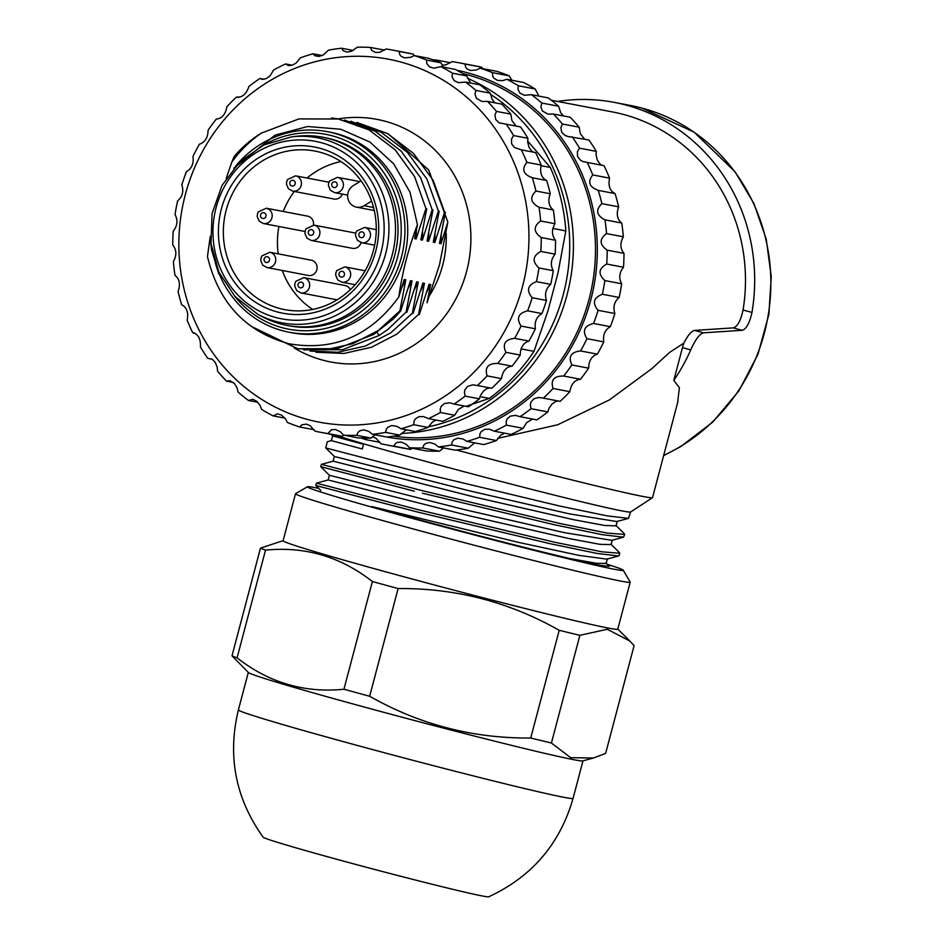 <?xml version="1.0" encoding="UTF-8"?>
<svg xmlns="http://www.w3.org/2000/svg" width="944" height="944" viewBox="0 0 944 944"><rect width="100%" height="100%" fill="white"/><g stroke="black" fill="none" stroke-linecap="round" stroke-linejoin="round"><path stroke-width="1.42" d="M312.712 309.431A80.712 76.311 100.8 0 1 282.291 270.48M278.22 253.865A80.712 76.311 100.8 0 1 278.917 226.489M283.224 211.48A80.712 76.311 100.8 0 1 294.363 191.443M307.071 178.038A80.712 76.311 100.8 0 1 340.985 161.577M291.531 136.868L296.487 136.29A95.781 90.565 100.8 0 1 392.161 255.14A95.781 90.565 100.8 0 1 262.019 316.523L257.618 314.151A94.199 89.078 -79.2 0 0 385.636 253.771A94.199 89.078 -79.2 0 0 323.733 139.252A94.199 89.078 -79.2 0 0 291.531 136.868L263.931 144.928L239.977 161.636L222.088 185.319L212.081 213.568L210.972 243.505L218.855 272.108L234.95 296.487L257.618 314.151M320.158 148.326A84.594 79.992 -79.2 0 0 220.908 252.732A84.594 79.992 -79.2 0 0 354.602 289.23A84.594 79.992 -79.2 0 0 320.158 148.326M320.405 152.326A80.712 76.311 -79.2 0 0 314.954 151.064A80.712 76.311 -79.2 0 0 224.849 215.999A80.712 76.311 -79.2 0 0 284.64 309.608A80.712 76.311 -79.2 0 0 374.143 247.564A80.712 76.311 -79.2 0 0 320.405 152.326M361.08 180.823L353.257 185.638A11.67 11.033 -79.2 0 0 347.758 197.721A11.67 11.033 -79.2 0 0 356.478 207.125A11.67 11.033 -79.2 0 0 364.089 205.698L371.606 201.084M350.33 289.678A7.776 7.351 -79.2 0 0 345.138 285.536L303.791 277.63A7.776 7.351 100.8 0 1 309.42 287.2A7.776 7.351 100.8 0 1 300.865 292.911L296.699 290.551L294.729 286.056L294.882 283.613L295.779 281.336L303.791 277.63M313.42 225.038A7.776 7.351 -79.2 0 0 307.638 216.141L266.279 208.235A7.776 7.351 100.8 0 1 271.919 217.816A7.776 7.351 100.8 0 1 263.364 223.516L259.187 221.167L257.228 216.66L257.382 214.229L258.267 211.94L266.279 208.235M263.364 223.516L304.711 231.422A7.776 7.351 -79.2 0 0 305.042 231.481M266.928 267.541L308.275 275.459A7.776 7.351 -79.2 0 0 316.842 269.748A7.776 7.351 -79.2 0 0 311.201 260.178L269.842 252.26A7.776 7.351 100.8 0 1 275.483 261.842A7.776 7.351 100.8 0 1 266.928 267.541L262.751 265.193L260.792 260.686L260.945 258.255L261.83 255.977L269.842 252.26M355.746 233.121A7.776 7.351 -79.2 0 0 355.357 233.038L314.01 225.132A7.776 7.351 100.8 0 1 319.638 234.714A7.776 7.351 100.8 0 1 311.083 240.413L352.442 248.319A7.776 7.351 -79.2 0 0 361.021 242.549M328.949 182.216L295.543 175.832A7.776 7.351 100.8 0 1 301.183 185.413A7.776 7.351 100.8 0 1 292.628 191.113L333.975 199.019A7.776 7.351 -79.2 0 0 342.294 194.098M511.778 80.216L509.3 75.874A194.476 183.879 -79.2 0 0 496.922 71.366L480.13 68.157A194.476 183.879 100.8 0 1 492.508 72.664L492.721 76.193L493.818 78.128L497.535 80.429L502.857 80.594L506.834 79.272L523.625 82.482A194.476 183.879 -79.2 0 1 535.13 88.996L518.339 85.774L517.996 89.456L520.109 93.279L524.404 95.285L531.46 94.683L548.252 97.893A194.476 183.879 -79.2 0 1 558.624 106.247L541.832 103.038L540.888 106.778L542.387 111.003L547.945 114.094L553.42 114.023L570.211 117.233A194.476 183.879 -79.2 0 1 579.179 127.216L562.388 123.994L560.866 127.711L561.692 132.243L565.019 135.405L567.91 136.491L588.962 140.007A194.476 183.879 -79.2 0 1 596.301 151.37L579.51 148.161L577.421 151.748L577.527 156.468L580.348 160.114L583.05 161.601L604.03 165.672A194.476 183.879 -79.2 0 1 609.564 178.145L592.773 174.935C587.345 181.873 589.174 187.018 598.26 190.369L615.051 193.579C609.907 191.007 608.078 185.862 609.564 178.145M538.941 96.123L535.13 88.996M563.403 115.935L560.712 112.69L558.624 106.247M584.525 139.169L580.348 133.718L579.179 127.216M601.835 165.247L599.7 163.737L597.257 159.937L596.089 154.946L596.301 151.37M598.142 190.346L598.26 190.369A194.476 183.879 100.8 0 1 601.859 203.644C595.393 209.957 596.431 215.35 604.974 219.846A194.476 183.879 100.8 0 1 606.544 233.593C599.157 239.103 599.369 244.626 607.193 250.16A194.476 183.879 100.8 0 1 606.709 264.049C598.52 268.603 597.918 274.114 604.88 280.569A194.476 183.879 100.8 0 1 602.343 294.245C593.516 297.738 592.1 303.095 598.095 310.316A194.476 183.879 100.8 0 1 593.552 323.45C584.265 325.774 582.082 330.848 586.979 338.684A194.476 183.879 100.8 0 1 580.572 350.944C570.99 352.041 568.087 356.702 571.84 364.95A194.476 183.879 100.8 0 1 563.698 376.042C554.022 375.877 550.47 380.019 553.031 388.491A194.476 183.879 100.8 0 1 543.366 398.144L560.158 401.353A194.476 183.879 -79.2 0 0 569.822 391.701C571.191 383.996 574.754 379.854 580.489 379.252A194.476 183.879 -79.2 0 0 588.631 368.16C588.808 360.691 591.723 356.018 597.363 354.153A194.476 183.879 -79.2 0 0 603.771 341.893C602.803 334.837 604.998 329.751 610.343 326.659A194.476 183.879 -79.2 0 0 614.886 313.526C612.833 307.071 614.249 301.714 619.122 297.454A194.476 183.879 -79.2 0 0 621.671 283.778C618.65 278.091 619.252 272.58 623.488 267.258A194.476 183.879 -79.2 0 0 623.984 253.37C620.102 248.602 619.889 243.08 623.335 236.802A194.476 183.879 -79.2 0 0 621.766 223.055C617.164 219.338 616.137 213.934 618.65 206.854A194.476 183.879 -79.2 0 0 615.051 193.579M543.366 398.144L538.729 397.436L533.714 398.899L530.882 402.297L530.339 404.976L531.012 408.705A194.476 183.879 100.8 0 1 520.073 416.682L536.865 419.891A194.476 183.879 -79.2 0 0 547.803 411.914L549.054 408.186L552.016 404.032L555.556 401.554L558.105 400.952M520.073 416.682L515.566 415.384L510.385 416.092L507.093 418.959L506.185 421.461L506.338 425.119A194.476 183.879 100.8 0 1 494.385 431.219L511.164 434.429A194.476 183.879 -79.2 0 0 523.129 428.328L526.681 422.558L532.581 419.077M494.385 431.219L489.417 429.19L484.862 429.284L481.204 431.561L479.965 433.803L479.611 437.308A194.476 183.879 100.8 0 1 466.926 441.379L483.717 444.589A194.476 183.879 -79.2 0 0 496.391 440.529L500.816 435.172L504.521 433.154M466.926 441.379L462.949 438.972L457.781 438.158L453.852 439.774L452.318 441.709L451.48 444.99A194.476 183.879 100.8 0 1 438.394 446.937L455.185 450.146A194.476 183.879 -79.2 0 0 468.271 448.199L474.572 442.842M438.394 446.937L434.795 444.046L429.803 442.476L425.709 443.397L423.927 444.99L422.652 447.963A194.476 183.879 100.8 0 1 409.484 447.727L426.275 450.937A194.476 183.879 -79.2 0 0 439.444 451.173L443.503 447.904M409.484 447.727L406.321 444.423L401.389 442.099L397.459 442.347L395.477 443.562L393.825 446.158A194.476 183.879 100.8 0 1 386.391 444.895L403.182 448.105A194.476 183.879 -79.2 0 0 410.616 449.368L412.103 448.235M482.585 68.629L481.747 67.225A194.476 183.879 -79.2 0 0 476.26 66.08L459.468 62.87A194.476 183.879 100.8 0 1 464.955 64.015L465.711 67.284L467.091 68.947L470.466 70.47L476.401 69.974L480.13 68.157M506.834 79.272A194.476 183.879 100.8 0 1 518.339 85.774M531.46 94.683A194.476 183.879 100.8 0 1 541.832 103.038M553.42 114.023A194.476 183.879 100.8 0 1 562.388 123.994M572.17 136.797A194.476 183.879 100.8 0 1 579.51 148.161M587.239 162.462A194.476 183.879 100.8 0 1 592.773 174.935M618.65 206.854L601.859 203.644M604.974 219.846L621.766 223.055M623.335 236.802L606.544 233.593M607.193 250.16L623.984 253.37M623.488 267.258L606.709 264.049M604.88 280.569L621.671 283.778M619.122 297.454L602.343 294.245M598.095 310.316L614.886 313.526M610.343 326.659L593.552 323.45M586.979 338.684L603.771 341.893M597.363 354.153L580.572 350.944M571.84 364.95L588.631 368.16M580.489 379.252L563.698 376.042M553.031 388.491L569.822 391.701M531.012 408.705L547.803 411.914M506.338 425.119L523.129 428.328M479.611 437.308L496.391 440.529M451.48 444.99L468.271 448.199M422.652 447.963L439.444 451.173M393.825 446.158L410.616 449.368M386.391 444.895A194.476 183.879 100.8 0 1 380.904 443.751L376.054 438.311L372.408 436.73M366.862 438.122L365.729 439.609L380.054 442.358M365.729 439.609A194.476 183.879 100.8 0 1 360.962 438.004M433.284 59.897A194.476 183.879 100.8 0 1 436.376 60.038L436.624 61.112M450.548 62.752L436.376 60.038M442.016 65.171L445.733 64.912L452.034 61.62A194.476 183.879 100.8 0 1 459.468 62.87M481.747 67.225L464.955 64.015M509.3 75.874L492.508 72.664M456.979 70.316A186.7 176.528 100.8 0 1 468.118 72.959A186.7 176.528 100.8 0 1 592.596 292.498A186.7 176.528 100.8 0 1 386.828 437.06L372.479 434.323A194.476 183.879 -79.2 0 0 385.565 432.376L399.867 435.113L406.168 429.756M462.914 73.632A184.753 174.687 100.8 0 1 467.622 74.836A184.753 174.687 100.8 0 1 591.522 288.746A184.753 174.687 100.8 0 1 393.577 436.175M401.153 433.473A184.753 174.687 -79.2 0 0 570.105 281.17A184.753 174.687 -79.2 0 0 467.481 78.293M405.483 430.086A181.838 171.926 -79.2 0 0 407.206 429.957M428.293 426.853A181.838 171.926 -79.2 0 0 566.459 280.439A181.838 171.926 -79.2 0 0 490.337 94.176M690.748 349.917L682.453 347.652L673.804 380.385A184.753 174.687 100.8 0 0 690.748 349.917C695.291 339.698 699.516 334.011 703.41 332.831L742.137 330.294L733.264 327.875L694.513 330.412C691.409 331.084 687.857 335.321 683.845 343.12L669.674 352.348L651.926 368.597L609.387 399.914L557.68 424.776L497.7 438.37M733.264 327.875C737.441 326.754 740.71 320.795 743.07 310.01A175.029 165.495 -79.2 0 0 624.338 114.684A175.029 165.495 -79.2 0 0 612.526 111.947L551.331 100.241M663.691 455.421A184.753 174.687 -79.2 0 0 770.516 271.601A184.753 174.687 -79.2 0 0 642.994 108.383A184.753 174.687 -79.2 0 0 630.521 105.492L614.355 102.4A184.753 174.687 -79.2 0 1 626.828 105.291A184.753 174.687 -79.2 0 1 751.979 312.44C749.583 323.226 746.303 329.173 742.137 330.294M614.355 102.4A184.753 174.687 -79.2 0 0 557.597 101.445M682.453 347.652L683.845 343.12M677.615 402.722L679.385 387.654L673.804 380.385M677.875 401.719L652.54 497.606A173.082 4.13 -165.2 0 1 652.481 497.677A173.082 4.13 -165.2 0 1 456.436 450.005M332.866 435.986L363.523 444.294L362.272 448.99L331.391 440.624L332.63 435.916M363.523 444.294A155.583 3.705 -165.2 0 1 333.374 434.759M336.371 435.326A155.583 3.705 14.8 0 0 430.488 462.678A155.583 3.705 14.8 0 0 630.592 512.002L652.481 497.677M609.234 566.317L599.912 565.279L569.857 558.565L596.337 563.285L606.024 563.426M624.598 534.41L607.169 533.077L559.981 523.507L423.101 490.88L321.397 464.354L333.114 461.168L334.353 456.471L325.763 447.94L427.396 474.419L559.733 506.043L607.275 515.896L628.468 518.374L630.639 511.967M619.358 552.594L619.712 553.231L602.001 551.827L555.143 542.34L418.086 509.677L316.559 483.186M315.792 485.499L316.417 483.151L328.146 479.965L469.192 515.766L568.772 538.517L599.9 544.322L610.874 544.594M333.35 461.227L473.982 496.922L573.858 519.743L604.644 525.466L616.078 525.867L617.317 521.171M422.416 493.216L554.742 524.829L602.378 534.705L623.512 537.171L624.704 534.434M320.795 490.455L315.803 485.499L417.449 512.014L549.762 543.626L597.399 553.491L618.532 555.969L606.827 559.155M321.385 464.354L320.759 466.702L414.357 491.199M569.857 558.565C520.569 547.013 426.971 522.421 371.83 506.55L518.162 542.304L579.179 555.426L606.78 559.119M328.146 479.965L329.385 475.269L465.168 509.784L564.453 532.664L611.806 540.334M334.542 456.518L469.947 490.951L569.232 513.831L616.668 521.536M440.919 66.658L455.22 69.396A194.476 183.879 -79.2 0 1 466.725 75.909L452.424 73.172A194.476 183.879 -79.2 0 0 440.919 66.658L433.851 68.192L429.485 66.894L426.806 63.578L426.594 60.062A194.476 183.879 -79.2 0 0 414.215 55.554L428.517 58.28A194.476 183.879 -79.2 0 1 440.895 62.788L426.594 60.062M470.537 83.037L466.725 75.909M465.545 82.081L479.847 84.818A194.476 183.879 -79.2 0 1 490.207 93.161L475.906 90.423A194.476 183.879 -79.2 0 0 465.545 82.081L458.489 82.683L454.194 80.665L452.07 76.853L452.424 73.172M494.986 102.849L492.308 99.604L490.207 93.161M487.505 101.409L501.807 104.147A194.476 183.879 -79.2 0 1 510.775 114.13L496.461 111.392A194.476 183.879 -79.2 0 0 487.505 101.409L482.03 101.492L476.472 98.4L474.974 94.164L475.906 90.423M516.12 126.083L511.943 120.643L510.775 114.13M506.244 124.195L520.545 126.933A194.476 183.879 -79.2 0 1 527.897 138.296L513.595 135.558A194.476 183.879 -79.2 0 0 506.244 124.195L499.093 122.803L495.765 119.628L494.951 115.097L496.461 111.392M533.419 152.173L531.295 150.651L528.841 146.863L527.684 141.86L527.897 138.296M521.324 149.848L535.626 152.586A194.476 183.879 -79.2 0 1 541.16 165.058L526.858 162.321A194.476 183.879 -79.2 0 0 521.324 149.848L514.421 147.512L511.613 143.854L511.506 139.134L513.595 135.558M526.858 162.321C521.418 169.271 523.247 174.416 532.345 177.767L546.647 180.505C541.502 177.92 539.673 172.776 541.16 165.058M532.227 177.743L532.345 177.767A194.476 183.879 -79.2 0 1 535.944 191.042C529.478 197.343 530.504 202.748 539.048 207.243L553.349 209.981C548.759 206.252 547.721 200.848 550.246 193.768L535.944 191.042M550.246 193.768A194.476 183.879 -79.2 0 0 546.647 180.505M540.629 220.99C533.23 226.489 533.443 232.012 541.278 237.558L555.579 240.295C551.697 235.528 551.485 229.994 554.93 223.728L540.629 220.99A194.476 183.879 -79.2 0 0 539.048 207.243M554.93 223.728A194.476 183.879 -79.2 0 0 553.349 209.981M540.782 251.434C532.605 255.989 531.991 261.5 538.965 267.966L553.267 270.692C550.246 265.016 550.848 259.506 555.084 254.172L540.782 251.434A194.476 183.879 -79.2 0 0 541.278 237.558M555.084 254.172A194.476 183.879 -79.2 0 0 555.579 240.295M536.416 281.631C527.602 285.123 526.186 290.481 532.168 297.714L546.47 300.452C544.428 293.985 545.844 288.628 550.718 284.368L536.416 281.631A194.476 183.879 -79.2 0 0 538.965 267.966M550.718 284.368A194.476 183.879 -79.2 0 0 553.267 270.692M527.637 310.836C518.35 313.172 516.156 318.246 521.064 326.069L535.366 328.807C534.398 321.751 536.593 316.677 541.939 313.573L527.637 310.836A194.476 183.879 -79.2 0 0 532.168 297.714M541.939 313.573A194.476 183.879 -79.2 0 0 546.47 300.452M514.645 338.33C505.075 339.427 502.161 344.1 505.925 352.336L520.227 355.074C520.404 347.604 523.318 342.932 528.947 341.067L514.645 338.33A194.476 183.879 -79.2 0 0 521.064 326.069M528.947 341.067A194.476 183.879 -79.2 0 0 535.366 328.807M497.783 363.44C488.107 363.263 484.543 367.417 487.104 375.877L501.406 378.615C502.786 370.921 506.338 366.768 512.085 366.166L497.783 363.44A194.476 183.879 -79.2 0 0 505.925 352.336M512.085 366.166A194.476 183.879 -79.2 0 0 520.227 355.074M501.406 378.615A194.476 183.879 -79.2 0 1 491.753 388.267L477.452 385.53A194.476 183.879 -79.2 0 0 487.104 375.877M477.452 385.53L472.814 384.833L467.787 386.297L464.955 389.695L464.413 392.374L465.097 396.102L479.399 398.84L480.638 395.099L483.611 390.946L487.151 388.48L489.7 387.878M479.399 398.84A194.476 183.879 -79.2 0 1 468.448 406.805L454.147 404.067A194.476 183.879 -79.2 0 0 465.097 396.102M454.147 404.067L449.651 402.769L444.459 403.489L441.178 406.357L440.27 408.846L440.411 412.504L454.725 415.242L458.277 409.472L464.177 405.991M454.725 415.242A194.476 183.879 -79.2 0 1 442.76 421.343L428.458 418.605A194.476 183.879 -79.2 0 0 440.411 412.504M428.458 418.605L423.49 416.575L418.947 416.682L415.289 418.947L414.038 421.189L413.684 424.706L427.986 427.443L432.411 422.086L436.116 420.068M427.986 427.443A194.476 183.879 -79.2 0 1 415.313 431.514L401.011 428.777A194.476 183.879 -79.2 0 0 413.684 424.706M401.011 428.777L397.035 426.369L391.854 425.543L387.937 427.16L386.391 429.107L385.565 432.376M386.78 437.06A194.476 183.879 -79.2 0 0 399.867 435.113M372.479 434.323L368.88 431.432L363.877 429.874L359.782 430.783L358 432.387L356.738 435.349L371.039 438.087L375.098 434.83M371.039 438.087A194.476 183.879 -79.2 0 1 357.87 437.863L343.557 435.125A194.476 183.879 -79.2 0 0 356.738 435.349M343.557 435.125L340.406 431.821L335.474 429.496L331.533 429.744L327.91 433.544L342.212 436.281L343.687 435.149M193.803 332.772L192.706 332.701C198.228 334.07 200.801 338.837 200.435 346.991A194.476 183.879 -79.2 0 0 207.774 358.366L212.258 359.239L215.185 362.331L217.167 367.086L217.557 371.157A194.476 183.879 -79.2 0 0 226.513 381.14L229.829 380.644L234.478 383.571L237.145 388.019L238.112 392.126A194.476 183.879 -79.2 0 0 248.473 400.468L252.909 399.371L256.756 401.294L260.048 405.33L261.594 409.377A194.476 183.879 -79.2 0 0 273.111 415.891L277.501 413.85L281.465 415.077L285.312 418.605L287.436 422.499A194.476 183.879 -79.2 0 0 299.803 427.007L301.773 424.859L306.387 424.104L310.139 425.697L314.977 431.148A194.476 183.879 -79.2 0 0 320.476 432.293A194.476 183.879 -79.2 0 0 327.91 433.544M320.476 432.293L334.778 435.031A194.476 183.879 -79.2 0 0 342.212 436.281M299.803 427.007L314.128 429.721M273.111 415.891L284.958 418.157M248.473 400.468L257.783 402.25M226.513 381.14L233.333 382.438M207.774 358.366L212.199 359.204M181.744 304.794L181.673 304.782C186.829 307.378 188.658 312.535 187.16 320.228A194.476 183.879 -79.2 0 0 192.706 332.701L194.901 333.126M238.631 97.421L236.566 97.02A194.476 183.879 -79.2 0 0 226.914 106.672C225.533 114.389 221.97 118.531 216.235 119.121A194.476 183.879 -79.2 0 0 208.105 130.213C207.916 137.694 205.001 142.367 199.373 144.22A194.476 183.879 -79.2 0 0 192.954 156.48C193.921 163.56 191.726 168.634 186.393 171.714A194.476 183.879 -79.2 0 0 181.85 184.847C183.891 191.313 182.475 196.671 177.602 200.919A194.476 183.879 -79.2 0 0 175.053 214.595C178.086 220.294 177.472 225.805 173.236 231.115A194.476 183.879 -79.2 0 0 172.74 244.992C176.622 249.782 176.847 255.305 173.401 261.571A194.476 183.879 -79.2 0 0 174.97 275.306C179.572 279.058 180.599 284.451 178.074 291.519A194.476 183.879 -79.2 0 0 181.673 304.782L181.803 304.818M264.143 79.296L259.871 78.482A194.476 183.879 -79.2 0 0 248.933 86.447C246.337 94.188 242.219 97.716 236.566 97.02L237.558 97.326M259.871 78.482L262.467 79.414L266.491 78.482L270.173 75.685L273.607 70.045A194.476 183.879 -79.2 0 1 285.56 63.944L288.392 65.561L292.003 65.278L296.062 63.095L300.334 57.844A194.476 183.879 -79.2 0 1 313.007 53.773L315.084 55.826L319.096 56.416L323.414 54.882L328.465 50.174A194.476 183.879 -79.2 0 1 341.539 48.227L343.238 50.752L347.073 52.097L351.569 51.259L357.292 47.2A194.476 183.879 -79.2 0 1 370.461 47.436L371.712 50.362L375.464 52.463L379.818 52.298L386.108 49.005A194.476 183.879 -79.2 0 1 393.542 50.268A194.476 183.879 -79.2 0 1 399.041 51.401L399.796 54.681L401.176 56.333L404.539 57.855L410.487 57.36L414.215 55.554M292.215 65.219L285.56 63.944M322.152 55.531L313.007 53.773M353.221 50.457L341.539 48.227M384.633 50.138L370.461 47.436M414.192 55.566L413.342 54.138L399.041 51.401M413.342 54.138A194.476 183.879 -79.2 0 0 407.843 52.994L393.542 50.268M443.361 67.13L440.895 62.788M306.717 419.254A184.753 174.687 -79.2 0 0 521.43 290.504A184.753 174.687 -79.2 0 0 408.245 64.239A184.753 174.687 -79.2 0 0 186.369 190.853A184.753 174.687 -79.2 0 0 306.717 419.254M466.902 406.038L489.287 398.403A184.753 174.687 -79.2 0 0 533.997 351.357L520.994 348.879M489.287 398.403L479.989 396.622M533.997 351.357L548.016 310.659L558.022 272.804L565.822 230.926A184.753 174.687 -79.2 0 0 550.305 167.442L540.971 165.66M565.822 230.926L552.759 228.424M550.305 167.442L527.649 140.986M426.723 292.156L430.665 284.533L427.042 302.705L439.503 264.816L447.845 222.052L441.037 243.694L439.479 243.399L445.379 212.306L444.6 212.152L434.818 242.514L433.261 242.219L439.161 211.114L438.382 210.96L428.6 241.322L427.042 241.039L432.942 209.922L432.163 209.769L422.381 240.13L420.823 239.835L426.723 208.73L425.945 208.589L416.162 238.938L414.605 238.655L417.437 224.719L410.026 192.257L393.742 163.89L369.989 142.084L340.808 129.245L307.661 126.52L275.07 135.122L233.817 168.185M429.119 284.227L430.665 284.522M298.375 348.773L337.032 348.702L373.753 334.412L393.329 318.966L400.669 311.024L410.451 280.663L412.009 280.958L406.121 312.063L406.888 312.216L416.67 281.855L418.227 282.15L412.339 313.255L413.106 313.396L422.888 283.047L424.446 283.342L418.558 314.446L419.325 314.588L429.107 284.238M316.028 352.218L316.948 352.395M418.558 314.446L396.94 334.07L371.511 347.239L344.005 353.457L316.157 352.242M424.446 283.342L420.505 290.953M412.339 313.255L390.722 332.89L365.293 346.059L337.787 352.265L309.939 351.05M418.227 282.15L414.286 289.773M406.121 312.063L387.89 329.444L379.193 335.45L342.424 349.728L303.697 349.776M412.009 280.958L408.068 288.593M400.669 311.024L399.902 310.871L378.284 330.506L352.855 343.675L325.35 349.894L297.502 348.666L250.939 326.223M215.444 263.47L218.843 273.961L211.562 249.853L210.087 237.617L207.456 256.52C218.583 302.882 245.853 331.993 289.265 343.828C334.2 351.345 370.709 335.722 398.805 296.959L404.233 279.471L405.79 279.766L401.849 287.389M405.79 279.778L399.902 310.871M216.506 266.444A102.105 96.536 -79.2 0 0 289.017 332.217L291.814 332.76A102.105 96.536 -79.2 0 0 405.047 254.278A102.105 96.536 -79.2 0 0 337.067 133.788A102.105 96.536 -79.2 0 0 330.176 132.195L327.379 131.653A102.105 96.536 -79.2 0 0 235.729 166.026M417.437 224.719C408.492 248.107 402.286 272.191 398.805 296.959M210.099 237.605L210.394 236.212M416.339 230.289L416.162 238.938M226.253 178.286L231.776 162.203C239.988 150.698 249.877 140.986 261.441 133.057L298.918 118.92L338.353 119.003L369.057 129.894L395.123 149.777L414.628 176.681L425.945 208.589M231.776 162.203L234.206 156.397A116.69 110.33 -79.2 0 1 261.441 133.069M338.282 118.897L331.592 117.965M422.558 231.481L422.405 239.658M344.548 120.112L375.016 131.122L401.047 151.028L420.717 177.897L432.163 209.769M428.777 232.661L428.6 241.322M350.767 121.304L381.234 132.313L407.265 152.22L426.936 179.089L438.382 210.96M435.007 233.841L434.818 242.514M356.985 122.496L387.465 133.505L413.484 153.412L433.154 180.28L444.6 212.152M441.214 235.044L441.049 243.458M388.539 134.107L428.718 170.038L447.845 222.052M289.017 332.217A102.105 96.536 -79.2 0 0 402.25 253.735A102.105 96.536 -79.2 0 0 334.27 133.257A102.105 96.536 -79.2 0 0 327.379 131.653M234.525 296.015A99.179 93.775 -79.2 0 0 385.919 284.215A99.179 93.775 -79.2 0 0 332.583 135.901A99.179 93.775 -79.2 0 0 263.364 145.199M294.009 136.62A95.781 90.565 100.8 0 1 322.765 137.21L325.255 137.682A95.781 90.565 100.8 0 1 331.722 139.181A95.781 90.565 100.8 0 1 394.651 255.623A95.781 90.565 100.8 0 1 289.265 325.833L286.775 325.361A95.781 90.565 100.8 0 1 259.824 315.296M322.765 137.21A95.781 90.565 100.8 0 1 392.161 255.14A95.781 90.565 100.8 0 1 286.775 325.361M318.683 488.355A163.359 3.894 14.8 0 0 307.461 486.774A163.359 3.894 14.8 0 0 464.342 532.345A163.359 3.894 14.8 0 0 623.252 570.211A163.359 3.894 14.8 0 0 607.299 564.3M307.461 486.774L295.578 493.677A173.082 4.13 14.8 0 0 295.507 493.759A173.082 4.13 14.8 0 0 461.793 541.962A173.082 4.13 14.8 0 0 630.191 582.188A173.082 4.13 14.8 0 0 630.167 582.082L623.252 570.211M630.191 582.188L617.777 629.188A173.082 4.13 -165.2 0 1 406.687 577.539A173.082 4.13 -165.2 0 1 283.094 540.759L295.507 493.759M559.202 630.309C509.312 601.977 455.622 588.065 398.12 588.56L369.67 696.259C419.549 724.591 473.239 738.515 530.74 738.019A194.476 4.637 -165.2 0 0 551.414 743.022L570.66 757.678L593.446 758.008L605.635 753.395L634.085 645.684L629.801 641.011L607.275 629.27L579.876 635.324A194.476 4.637 -165.2 0 1 559.202 630.309L530.74 738.019M398.12 588.56A194.476 4.637 14.8 0 1 372.396 581.528C340.572 556.653 304.959 546.198 265.524 550.14A194.476 4.637 14.8 0 1 260.473 548.122L283.117 540.676M260.473 548.122L232.012 655.832L248.425 672.541A173.082 4.13 14.8 0 0 414.617 720.543A173.082 4.13 14.8 0 0 582.826 760.888L593.446 758.008M372.396 581.528L343.935 689.238A194.476 4.637 14.8 0 0 369.67 696.259M343.935 689.238C304.499 693.191 268.887 682.724 237.074 657.85A194.476 4.637 14.8 0 1 232.012 655.832M265.524 550.14L237.074 657.85M579.876 635.324L551.414 743.022M263.152 837.21A116.69 2.785 14.8 0 0 375.228 869.613A116.69 2.785 14.8 0 0 488.685 896.8C531.814 876.846 559.945 844.03 573.079 798.353A173.082 4.13 -165.2 0 1 404.681 758.138A173.082 4.13 -165.2 0 1 238.395 709.935C227.256 756.132 235.516 798.553 263.152 837.21M321.621 142.78A90.329 85.408 100.8 0 1 358.401 293.242A90.329 85.408 100.8 0 1 215.633 254.266A90.329 85.408 100.8 0 1 321.621 142.78M373.564 207.503L364.089 205.698M303.437 285.702A2.915 2.761 -79.2 0 0 300.086 282.162A2.915 2.761 -79.2 0 0 298.8 287.047A2.915 2.761 -79.2 0 0 303.437 285.702M344.407 274.952A2.915 2.761 -79.2 0 0 341.055 271.412A2.915 2.761 -79.2 0 0 339.769 276.297A2.915 2.761 -79.2 0 0 344.407 274.952M350.401 276.462A7.776 7.351 100.8 0 1 341.834 282.162L337.669 279.802L335.71 275.306L335.863 272.863L336.748 270.586L344.761 266.881A7.776 7.351 100.8 0 1 350.401 276.462M343.144 186.912A7.776 7.351 100.8 0 1 334.589 192.623L330.424 190.263L328.453 185.767L328.606 183.325L329.503 181.047L337.515 177.342A7.776 7.351 100.8 0 1 343.144 186.912M337.161 185.413A2.915 2.761 -79.2 0 0 333.81 181.873A2.915 2.761 -79.2 0 0 332.524 186.759A2.915 2.761 -79.2 0 0 337.161 185.413M364.219 235.481A2.915 2.761 -79.2 0 0 360.879 231.953A2.915 2.761 -79.2 0 0 359.581 236.838A2.915 2.761 -79.2 0 0 364.219 235.481M370.213 236.991A7.776 7.351 100.8 0 1 361.658 242.691L357.481 240.342L355.522 235.835L355.676 233.404L356.572 231.127L364.573 227.41A7.776 7.351 100.8 0 1 370.213 236.991M265.925 216.306A2.915 2.761 -79.2 0 0 262.585 212.778A2.915 2.761 -79.2 0 0 261.287 217.663A2.915 2.761 -79.2 0 0 265.925 216.306M269.488 260.332A2.915 2.761 -79.2 0 0 266.149 256.803A2.915 2.761 -79.2 0 0 264.851 261.689A2.915 2.761 -79.2 0 0 269.488 260.332M313.656 233.203A2.915 2.761 -79.2 0 0 310.305 229.663A2.915 2.761 -79.2 0 0 309.018 234.549A2.915 2.761 -79.2 0 0 313.656 233.203M295.189 183.903A2.915 2.761 -79.2 0 0 291.849 180.375A2.915 2.761 -79.2 0 0 290.551 185.248A2.915 2.761 -79.2 0 0 295.189 183.903M703.41 332.831L694.513 330.412M751.979 312.44L743.07 310.01M337.987 118.944A123.487 116.761 100.8 0 1 470.643 246.537A123.487 116.761 100.8 0 1 322.364 360.042A123.487 116.761 100.8 0 1 294.268 348.017M446.193 233.298A104.041 98.377 100.8 0 1 430.063 294.729M376.951 332.347L379.193 335.45M374.296 210.536L356.478 207.125M337.091 299.838L300.865 292.911M365.127 270.775L344.761 266.881M355.145 284.71L341.834 282.162M359.817 181.602L337.515 177.342M347.64 195.113L334.589 192.623M376.267 229.652L364.573 227.41M374.65 245.18L361.658 242.691M311.083 240.413L306.918 238.053L304.959 233.557L305.113 231.115L305.998 228.837L314.01 225.132M292.628 191.113L288.451 188.753L286.492 184.257L286.646 181.814L287.542 179.537L295.543 175.832M642.026 108.123L694.088 132.136L735.01 171.714L753.961 203.644L766.221 239.08L771.26 276.533L768.876 314.411L757.973 354.283L738.951 390.781L712.755 422.086L680.671 446.63L663.632 455.633M332.784 436.081L330.99 434.299M327.426 441.698L331.391 440.612M609.281 566.27L605.847 562.86M624.409 533.82L615.783 525.265M619.441 552.618L610.815 544.063M327.356 441.745L325.727 447.904M619.736 553.231L619.122 555.579M329.397 475.269L320.783 466.725M611.795 540.357L623.488 537.183M616.762 521.56L628.456 518.386M606.142 563.462L607.393 558.765M611.11 544.664L612.361 539.968M316.983 352.419L316.205 352.277M304.546 350.047L303.767 349.894M298.328 348.855L297.549 348.702M345.28 120.23L344.501 120.077M351.498 121.422L350.72 121.269M357.717 122.614L356.938 122.46M617.801 629.105L629.801 641.011M248.307 672.423L238.395 709.935M582.991 760.84L573.079 798.353"/></g></svg>
